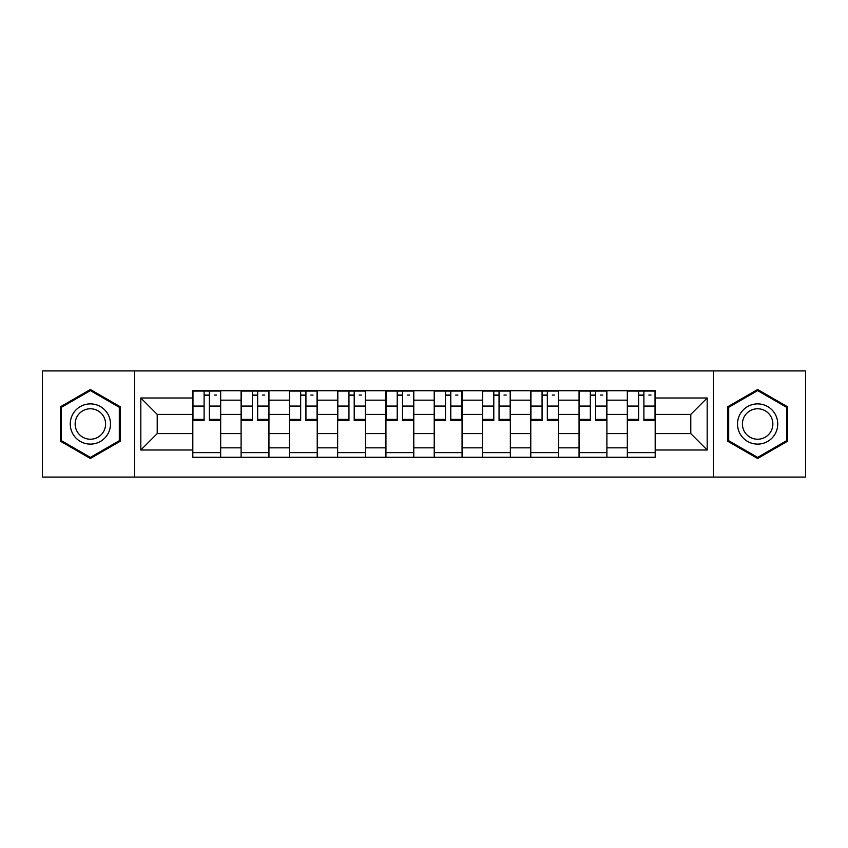 <?xml version="1.0" encoding="UTF-8"?>
<svg xmlns="http://www.w3.org/2000/svg" width="848" height="848" viewBox="0 0 848 848"><rect width="100%" height="100%" fill="white"/><g stroke="black" fill="none" stroke-linecap="round" stroke-linejoin="round"><path stroke-width="1.27" d="M713.369 477.074L805.6 477.074L805.6 370.926L42.4 370.926L42.4 477.074L713.369 477.074L713.369 370.926M241.097 457.273L241.097 400.171L220.671 400.171L220.671 457.273M220.671 400.171L220.671 390.727M241.097 400.171L241.097 390.727M268.943 390.727L268.943 457.273M289.369 457.273L289.369 390.727M317.226 390.727L317.226 457.273M337.652 457.273L337.652 390.727M365.509 390.727L365.509 457.273M385.935 457.273L385.935 390.727M413.782 390.727L413.782 457.273M434.218 457.273L434.218 390.727M462.065 390.727L462.065 457.273M482.491 457.273L482.491 390.727M510.348 390.727L510.348 457.273M530.774 457.273L530.774 390.727M558.631 390.727L558.631 457.273M579.057 457.273L579.057 390.727M606.903 390.727L606.903 457.273M627.329 457.273L627.329 390.727M627.329 433.593L606.903 433.593M579.057 433.593L558.631 433.593M530.774 433.593L510.348 433.593M482.491 433.593L462.065 433.593M434.218 433.593L413.782 433.593M385.935 433.593L365.509 433.593M337.652 433.593L317.226 433.593M289.369 433.593L268.943 433.593M241.097 433.593L220.671 433.593M627.329 414.407L606.903 414.407M579.057 414.407L558.631 414.407M530.774 414.407L510.348 414.407M482.491 414.407L462.065 414.407M434.218 414.407L413.782 414.407M385.935 414.407L365.509 414.407M337.652 414.407L317.226 414.407M289.369 414.407L268.943 414.407M241.097 414.407L220.671 414.407M157.219 433.593L192.814 433.593L192.814 414.407L157.219 414.407L157.219 433.593L140.821 450.002L140.821 397.998L192.814 397.998L192.814 414.407M655.186 414.407L655.186 433.593L690.781 433.593L690.781 414.407L655.186 414.407L655.186 390.727L192.814 390.727L192.814 397.998M655.186 397.998L707.179 397.998L707.179 450.002L655.186 450.002L655.186 433.593M192.814 433.593L192.814 457.273L655.186 457.273L655.186 450.002M192.814 450.002L140.821 450.002M134.631 477.074L134.631 370.926M120.236 406.754L90.376 389.518L60.505 406.754L60.505 441.246L90.376 458.482L120.236 441.246L120.236 406.754M787.495 406.754L757.624 389.518L727.764 406.754L727.764 441.246L757.624 458.482L787.495 441.246L787.495 406.754M220.671 452.631L192.814 452.631M204.103 395.369L209.371 395.369M268.943 452.631L241.097 452.631M252.386 395.369L257.654 395.369M317.226 452.631L289.369 452.631M300.669 395.369L305.927 395.369M365.509 452.631L337.652 452.631M348.952 395.369L354.21 395.369M413.782 452.631L385.935 452.631M397.224 395.369L402.493 395.369M462.065 452.631L434.218 452.631M445.507 395.369L450.776 395.369M510.348 452.631L482.491 452.631M493.79 395.369L499.048 395.369M558.631 452.631L530.774 452.631M542.073 395.369L547.331 395.369M606.903 452.631L579.057 452.631M590.346 395.369L595.614 395.369M655.186 452.631L627.329 452.631M638.629 395.369L643.897 395.369M140.821 397.998L157.219 414.407M690.781 433.593L707.179 450.002M690.781 414.407L707.179 397.998M209.371 419.378L220.512 419.378L220.512 420.438L209.371 420.438L209.371 391.045L220.512 391.045L214.321 391.045M220.512 419.378L220.512 391.045M204.103 395.062L209.371 395.062M214.321 395.062L216.484 395.062M213.855 391.045L192.962 391.045L192.962 420.438L204.103 420.438L204.103 391.045L199.619 391.045M257.654 419.378L268.795 419.378L268.795 420.438L257.654 420.438L257.654 391.045L268.795 391.045L262.604 391.045M268.795 419.378L268.795 391.045M252.386 395.062L257.654 395.062M262.604 395.062L264.767 395.062M262.138 391.045L241.245 391.045L241.245 420.438L252.386 420.438L252.386 391.045L247.902 391.045M305.927 419.378L317.067 419.378L317.067 420.438L305.927 420.438L305.927 391.045L317.067 391.045L310.877 391.045M317.067 419.378L317.067 391.045M300.669 395.062L305.927 395.062M310.877 395.062L313.05 395.062M310.421 391.045L289.528 391.045L289.528 420.438L300.669 420.438L300.669 391.045L296.185 391.045M72.949 434.059A20.119 20.119 0 0 0 100.424 441.426A20.119 20.119 0 0 0 107.791 413.941A20.119 20.119 0 0 0 80.316 406.574A20.119 20.119 0 0 0 72.949 434.059M77.179 431.611A15.232 15.232 0 0 0 97.986 437.186A15.232 15.232 0 0 0 103.562 416.389A15.232 15.232 0 0 0 82.754 410.814A15.232 15.232 0 0 0 77.179 431.611M90.376 390.589L119.303 407.294L119.303 440.706L90.376 457.411L61.438 440.706L61.438 407.294L90.376 390.589M740.209 434.059A20.119 20.119 0 0 0 767.684 441.426A20.119 20.119 0 0 0 775.051 413.941A20.119 20.119 0 0 0 747.576 406.574A20.119 20.119 0 0 0 740.209 434.059M744.438 431.611A15.232 15.232 0 0 0 765.246 437.186A15.232 15.232 0 0 0 770.821 416.389A15.232 15.232 0 0 0 750.014 410.814A15.232 15.232 0 0 0 744.438 431.611M757.624 390.589L786.562 407.294L786.562 440.706L757.624 457.411L728.697 440.706L728.697 407.294L757.624 390.589M354.21 419.378L365.35 419.378L365.35 420.438L354.21 420.438L354.21 391.045L365.35 391.045L359.16 391.045M365.35 419.378L365.35 391.045M348.952 395.062L354.21 395.062M359.16 395.062L361.333 395.062M358.693 391.045L337.811 391.045L337.811 420.438L348.952 420.438L348.952 391.045L344.458 391.045M402.493 419.378L413.633 419.378L413.633 420.438L402.493 420.438L402.493 391.045L413.633 391.045L407.443 391.045M413.633 419.378L413.633 391.045M397.224 395.062L402.493 395.062M407.443 395.062L409.605 395.062M392.274 391.045L386.084 391.045L386.084 420.438L397.224 420.438L397.224 391.045L392.741 391.045M386.084 391.045L406.976 391.045M450.776 419.378L461.916 419.378L461.916 420.438L450.776 420.438L450.776 391.045L461.916 391.045L455.726 391.045M461.916 419.378L461.916 391.045M445.507 395.062L450.776 395.062M455.726 395.062L457.888 395.062M455.259 391.045L434.367 391.045L434.367 420.438L445.507 420.438L445.507 391.045L441.024 391.045M499.048 419.378L510.189 419.378L510.189 420.438L499.048 420.438L499.048 391.045L510.189 391.045L503.998 391.045M510.189 419.378L510.189 391.045M493.79 395.062L499.048 395.062M503.998 395.062L506.171 395.062M488.84 391.045L482.65 391.045L482.65 420.438L493.79 420.438L493.79 391.045L489.307 391.045M482.65 391.045L503.542 391.045M547.331 419.378L558.472 419.378L558.472 420.438L547.331 420.438L547.331 391.045L558.472 391.045L552.281 391.045M558.472 419.378L558.472 391.045M542.073 395.062L547.331 395.062M552.281 395.062L554.454 395.062M537.123 391.045L530.933 391.045L530.933 420.438L542.073 420.438L542.073 391.045L537.579 391.045M530.933 391.045L551.815 391.045M595.614 419.378L606.755 419.378L606.755 420.438L595.614 420.438L595.614 391.045L606.755 391.045L600.564 391.045M606.755 419.378L606.755 391.045M590.346 395.062L595.614 395.062M600.564 395.062L602.727 395.062M585.396 391.045L579.205 391.045L579.205 420.438L590.346 420.438L590.346 391.045L585.862 391.045M579.205 391.045L600.098 391.045M643.897 419.378L655.038 419.378L655.038 420.438L643.897 420.438L643.897 391.045L655.038 391.045L648.847 391.045M655.038 419.378L655.038 391.045M638.629 395.062L643.897 395.062M648.847 395.062L651.01 395.062M633.679 391.045L627.488 391.045L627.488 420.438L638.629 420.438L638.629 391.045L634.145 391.045M627.488 391.045L648.381 391.045M579.057 400.171L558.631 400.171M530.774 400.171L510.348 400.171M482.491 400.171L462.065 400.171M434.218 400.171L413.782 400.171M385.935 400.171L365.509 400.171M337.652 400.171L317.226 400.171M289.369 400.171L268.943 400.171M627.329 400.171L606.903 400.171M579.057 447.829L558.631 447.829M530.774 447.829L510.348 447.829M482.491 447.829L462.065 447.829M434.218 447.829L413.782 447.829M385.935 447.829L365.509 447.829M337.652 447.829L317.226 447.829M289.369 447.829L268.943 447.829M241.097 447.829L220.671 447.829M627.329 447.829L606.903 447.829M209.371 406.065L220.512 406.065M192.962 419.378L204.103 419.378M192.962 406.065L204.103 406.065M257.654 406.065L268.795 406.065M241.245 419.378L252.386 419.378M241.245 406.065L252.386 406.065M305.927 406.065L317.067 406.065M289.528 419.378L300.669 419.378M289.528 406.065L300.669 406.065M354.21 406.065L365.35 406.065M337.811 419.378L348.952 419.378M337.811 406.065L348.952 406.065M402.493 406.065L413.633 406.065M386.084 419.378L397.224 419.378M386.084 406.065L397.224 406.065M450.776 406.065L461.916 406.065M434.367 419.378L445.507 419.378M434.367 406.065L445.507 406.065M499.048 406.065L510.189 406.065M482.65 419.378L493.79 419.378M482.65 406.065L493.79 406.065M547.331 406.065L558.472 406.065M530.933 419.378L542.073 419.378M530.933 406.065L542.073 406.065M595.614 406.065L606.755 406.065M579.205 419.378L590.346 419.378M579.205 406.065L590.346 406.065M643.897 406.065L655.038 406.065M627.488 419.378L638.629 419.378M627.488 406.065L638.629 406.065"/></g></svg>
